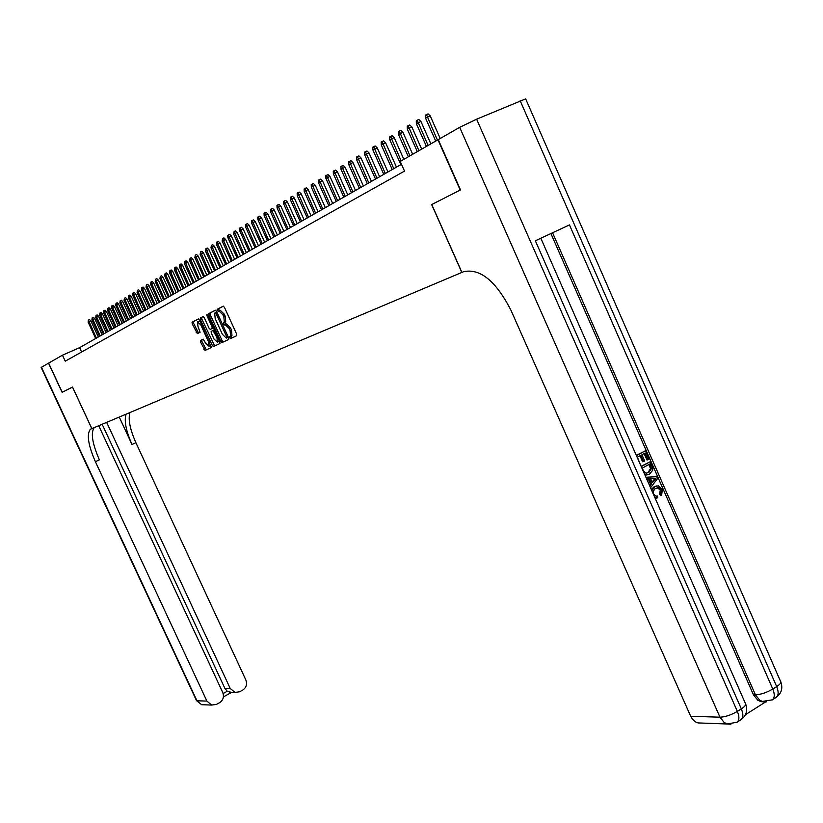 <?xml version="1.0" encoding="UTF-8"?>
<svg xmlns="http://www.w3.org/2000/svg" width="823" height="823" viewBox="0 0 823 823"><rect width="100%" height="100%" fill="white"/><g stroke="black" fill="none" stroke-linecap="round" stroke-linejoin="round"><path stroke-width="1.23" d="M229.699 337.749L230.574 338.582L236.757 335.702L236.602 333.994L224.463 307.37L223.218 306.187L217.159 309.304L217.262 310.508L218.126 311.341L218.908 310.94L222.868 314.725L223.866 316.937L224.35 322.431L223.383 322.945L223.486 324.139L224.35 324.972L225.132 324.591L229.103 328.408L230.111 330.609L230.594 336.062L229.596 336.556L229.699 337.749M225.132 324.591L226.5 323.974L230.481 327.78L231.479 329.992L231.963 335.445L230.934 335.949L231.86 337.975M223.434 306.166L218.527 308.697L219.36 310.734M218.98 310.909L220.276 310.333L224.237 314.108L225.245 316.32L225.728 321.814L224.751 322.328L225.615 324.375M200.493 340.485L200.606 342.152L205.05 350.444L211.449 347.46L199.526 320.126L198.343 318.974L192.068 322.204L192.232 323.861L197.355 333.634L200.071 332.286L197.942 326.33L197.51 321.886L200.791 324.9L208.528 341.792L208.949 346.195L205.647 343.16L203.178 339.189L200.493 340.485L201.82 339.889L201.944 341.555L206.306 349.857M91.806 428.505L72.517 387.057L62.219 392.283L48.639 363.118L62.466 355.186L65.254 361.174L404.515 171.102L400.215 161.442L437.959 139.787L460.211 190.072L431.664 204.567L461.816 272.444L90.335 429.267C86.528 434.39 88.215 445.202 95.396 461.693L206.902 701.093L211.634 705.064L216.428 704.416L219.546 702.719C223.198 700.208 224.257 696.803 222.735 692.493L98.678 425.604M220.801 341.37L222.025 342.553L228.671 339.467L228.578 337.739L216.552 311.423L215.328 310.24L208.744 313.635L208.898 315.332L220.801 341.37L222.159 340.753L223.3 341.967M219.926 343.53L213.435 346.545L212.241 345.372L200.462 319.653L200.308 317.966L203.065 316.546L204.269 317.709L209.063 328.202L210.266 329.375L212.149 328.439L211.995 326.762L206.974 315.785L206.861 314.592L207.746 315.394L219.823 341.823L219.926 343.53M224.782 322.307L223.414 322.914L224.689 322.277M461.816 272.444L463.606 271.693C480.19 268.144 496.022 281.085 511.093 310.528L690.682 716.267L719.96 717.183L459.687 127.328L438.258 139.622L460.51 189.918L431.766 204.526L461.919 272.403M401.48 164.281L79.594 347.666L62.466 355.186M81.611 352.007L79.594 347.666M215.544 310.23L210.102 313.028L210.256 314.725L222.159 340.753M218.157 311.32L217.673 310.333M224.381 324.951L223.918 323.943M230.234 338.49L230.111 337.564M227.117 337.718L215.647 312.606L214.69 313.11L215.184 318.583L222.364 334.292L226.294 338.099L228.31 337.173L226.294 338.099M203.271 316.536L201.656 317.369L201.81 319.046L214.7 345.958M210.266 329.375L212.108 328.47M214.042 339.086L217.406 342.152L216.994 337.687L213.023 330.486L211.141 331.412L211.305 333.089L214.042 339.086M218.455 341.679L219.165 340.362M203.312 339.169L201.82 339.889M209.999 345.722L210.678 344.487M200.184 321.546L197.808 321.752M198.549 318.964L193.395 321.608L193.559 323.264L198.528 333.058M425.563 118.1L425.501 115.138L426.427 114.572L428.073 113.883L430.192 115.858L425.563 118.1L435.727 141.072M426.427 114.572L437.425 140.095M430.192 115.858L440.212 138.501M656.826 498.049L655.118 498.141M651.332 489.531L654.12 486.722L656.548 485.971M651.837 490.673L655.098 486.568L658.287 485.817L662.412 489.294L661.589 495.425L660.602 495.58L659.583 494.078L660.272 489.994L657.165 487.7M649.47 485.313L650.509 484.027L648.287 478.976L646.744 479.099M636.302 455.356L645.355 450.798L649.028 459.162L647.896 459.779L646.929 459.964L644.111 453.545M647.896 459.779L644.965 453.082L641.95 454.718L644.687 460.952L643.555 461.569L642.588 461.754L639.965 455.788M745.473 714.673L765.596 701.926M764.155 701.844L760.966 701.649L757.767 700.188L753.467 694.818L755.442 694.849L552.572 232.775M550.906 233.547L753.467 694.818M647.094 474.933L644.975 475.077M641.117 466.322L650.16 461.754L652.721 467.978L652.783 470.077L649.604 474.12L646.189 474.933L644.718 474.49M459.687 127.328L476.62 119.191L525.671 98.883L780.502 681.279C781.613 682.411 780.338 684.18 776.675 686.577L520.157 100.704M775.966 697.534L776.212 697.379C778.609 695.363 778.764 691.762 776.675 686.577L772.787 689.036L569.465 224.916L535.351 240.789L741.328 708.881L737.357 711.391C731.071 715.033 725.269 716.967 719.96 717.183L724.189 722.501L727.357 723.993L730.896 724.23M701.926 723.067L697.955 722.923L695.425 721.843L692.699 719.497L690.682 716.267M643.555 461.569L640.819 455.325L637.414 457.166L640.243 464.316M636.416 455.623L645.355 450.798M641.24 466.6L650.16 461.754M642.238 468.133L643.319 470.581L645.983 473.194L648.894 472.433L651.487 468.503L649.769 464.038L642.238 468.133M646.528 473.204L647.917 472.608L650.509 468.688L648.915 464.501M648.894 472.433L647.917 472.608M651.487 468.503L650.509 468.688M650.828 466.435L649.851 466.62M649.769 485.992L651.487 483.862L649.265 478.801L646.703 479.017M645.942 477.268L656.723 476.682L657.546 478.564L650.54 487.741M653.853 478.42L650.612 478.688L652.392 482.731L656.013 478.235L650.654 478.77M649.265 478.801L648.287 478.976M651.487 483.862L650.509 484.027M652.094 482.052L655.026 478.41L652.876 478.585M661.589 495.425L660.56 493.913L661.26 489.839L658.565 487.555L655.057 488.728L653.143 491.465L653.493 494.078L656.034 496.176L657.402 496.053L656.497 496.197M661.26 489.839L660.272 489.994M660.56 493.913L659.583 494.078M655.098 486.568L654.12 486.722M657.402 496.053L657.814 497.894L654.892 497.627M41.16 367.459L48.536 363.18L62.116 392.345L72.486 387.077L91.765 428.526M106.609 422.261L230.203 688.44L235.039 692.431L239.627 691.762L242.713 690.086C246.314 687.606 247.363 684.222 245.84 679.942L135.898 442.692C129.911 429.133 127.946 419.041 130.013 412.385M126.145 414.02C123.964 420.594 125.919 430.768 131.999 444.523L119.212 416.942M223.126 693.522L227.271 691.258L224.874 688.367L230.203 688.44M102.114 424.154L224.874 688.367M94.347 427.435C90.54 432.6 92.217 443.402 99.377 459.831L95.396 461.693M227.271 691.258L231.458 692.359M416.356 123.676L416.284 120.734L417.199 120.179L418.825 119.5L420.923 121.454L416.356 123.676L426.427 146.401M417.199 120.179L428.083 145.455M420.923 121.454L430.851 143.871M407.323 129.139L407.251 126.228L408.146 125.682L409.761 125.014L411.839 126.948L407.323 129.139L417.302 151.638M408.146 125.682L418.928 150.702M411.839 126.948L421.674 149.128M398.466 134.499L398.394 131.618L399.268 131.083L400.873 130.415L402.931 132.328L398.466 134.499L408.362 156.771M399.268 131.083L409.957 155.856M402.931 132.328L412.683 154.292M389.773 139.745L389.701 136.896L390.565 136.371L392.149 135.702L394.186 137.606L389.773 139.745L400.852 164.641M390.565 136.371L401.151 160.907M394.186 137.606L403.856 159.353M381.255 144.899L381.183 142.081L382.026 141.566L383.6 140.898L385.617 142.78L381.255 144.899L392.232 169.548M382.026 141.566L393.775 168.674M385.617 142.78L396.46 167.141M372.901 149.951L372.819 147.163L373.652 146.659L375.216 146L377.212 147.862L372.901 149.951L383.785 174.373M373.652 146.659L385.298 173.509M377.212 147.862L387.962 171.986M364.702 154.909L364.62 152.152L365.433 151.658L366.986 151L368.961 152.841L364.702 154.909L375.494 179.095M365.433 151.658L376.975 178.252M368.961 152.841L379.619 176.739M356.647 159.775L356.565 157.039L357.367 156.555L358.91 155.907L360.865 157.738L356.647 159.775L367.346 183.735M357.367 156.555L368.807 182.901M360.865 157.738L371.44 181.399M348.746 164.559L348.664 161.843L349.446 161.37L350.979 160.722L352.923 162.532L348.746 164.559L359.363 188.282M349.446 161.37L360.783 187.469M352.923 162.532L363.396 185.977M340.989 169.25L340.907 166.565L341.679 166.092L343.201 165.454L345.115 167.254L340.989 169.25L351.514 192.757M341.679 166.092L352.913 191.954M345.115 167.254L355.515 190.473M333.377 173.848L333.284 171.194L334.045 170.731L335.558 170.094L337.461 171.873L333.377 173.848L343.808 197.139M334.045 170.731L345.187 196.358M337.461 171.873L347.769 194.886M325.898 178.375L325.805 175.741L326.546 175.289L328.048 174.661L329.93 176.42L325.898 178.375L336.247 201.45M326.546 175.289L337.595 200.678M329.93 176.42L340.156 199.217M318.542 182.819L318.46 180.206L319.18 179.764L320.672 179.136L322.544 180.885L318.542 182.819L328.819 205.688M319.18 179.764L330.146 204.927M322.544 180.885L332.687 203.476M311.331 187.181L311.238 184.599L311.948 184.167L313.429 183.539L315.281 185.268L311.331 187.181L321.515 209.844M311.948 184.167L322.822 209.104M315.281 185.268L325.342 207.663M304.232 191.471L304.14 188.909L304.849 188.488L306.321 187.86L308.152 189.578L304.232 191.471L314.345 213.929M304.849 188.488L315.621 213.198M308.152 189.578L318.131 211.768M297.268 195.689L297.175 193.148L297.864 192.726L299.325 192.109L301.146 193.817L297.268 195.689L307.288 217.941M297.864 192.726L308.553 217.231M301.146 193.817L311.043 215.811M290.416 199.824L290.324 197.314L291.003 196.903L292.453 196.286L294.253 197.973L290.416 199.824L300.364 221.891M291.003 196.903L301.599 221.192M294.253 197.973L304.078 219.782M283.678 203.898L283.585 201.409L284.254 201.007L285.694 200.39L287.484 202.067L283.678 203.898L293.554 225.769M284.254 201.007L294.768 225.08M287.484 202.067L297.226 223.681M277.063 207.9L276.96 205.431L277.618 205.03L279.048 204.423L280.818 206.089L277.063 207.9L286.857 229.586M277.618 205.03L288.05 228.907M280.818 206.089L290.488 227.518M270.551 211.84L270.458 209.392L271.096 209.001L272.526 208.394L274.275 210.05L270.551 211.84L280.273 233.341M271.096 209.001L281.445 232.672M274.275 210.05L283.873 231.284M264.152 215.708L264.049 213.28L264.687 212.9L266.096 212.293L267.835 213.939L264.152 215.708L273.792 237.024M264.687 212.9L274.954 236.366M267.835 213.939L277.361 234.997M257.856 219.515L257.753 217.118L258.381 216.737L259.78 216.14L261.508 217.756L257.856 219.515L267.424 240.655M258.381 216.737L268.565 240.007M261.508 217.756L270.952 238.639M251.663 223.259L251.56 220.883L252.177 220.502L253.566 219.916L255.274 221.521L251.663 223.259L261.158 244.225M252.177 220.502L262.28 243.587M255.274 221.521L264.656 242.229M245.573 226.942L245.47 224.586L246.067 224.216L247.456 223.63L249.153 225.224L245.573 226.942L254.996 247.733M246.067 224.216L256.097 247.106M249.153 225.224L258.463 245.768M239.575 230.574L239.472 228.228L240.069 227.868L241.437 227.282L243.124 228.866L239.575 230.574L248.927 251.19M240.069 227.868L250.017 250.573M243.124 228.866L252.363 249.235M233.67 234.144L234.154 231.458L235.522 230.872L237.189 232.446L233.67 234.144L242.96 254.595M234.154 231.458L244.03 253.988M237.189 232.446L246.365 252.661M227.868 237.652L227.755 235.347L228.341 234.997L229.699 234.421L231.345 235.975L227.868 237.652L237.086 257.938M228.341 234.997L238.135 257.342M231.345 235.975L240.45 256.025M222.148 241.108L222.611 238.475L223.959 237.898L225.605 239.452L222.148 241.108L231.304 261.23M222.611 238.475L232.333 260.644M225.605 239.452L234.637 259.338M216.521 244.513L216.974 241.9L218.311 241.334L219.936 242.867L216.521 244.513L225.615 264.481M216.974 241.9L226.634 263.895M219.936 242.867L228.917 262.599M210.976 247.857L211.429 245.275L212.756 244.709L214.371 246.231L210.976 247.857L220.008 267.67M211.429 245.275L221.006 267.094M214.371 246.231L223.28 265.808M205.524 251.159L205.956 248.597L207.283 248.032L208.888 249.544L205.524 251.159L214.484 270.818M205.956 248.597L215.472 270.253M208.888 249.544L217.735 268.967M200.154 254.41L200.575 251.869L201.892 251.313L203.487 252.815L200.154 254.41L209.052 273.915M200.575 251.869L210.019 273.359M203.487 252.815L212.272 272.074M194.866 257.609L195.277 255.099L196.584 254.533L198.158 256.025L194.866 257.609L203.693 276.96M195.277 255.099L204.649 276.415M198.158 256.025L206.882 275.149M189.65 260.757L190.062 258.268L191.358 257.712L192.921 259.194L189.65 260.757L198.425 279.964M190.062 258.268L199.361 279.429M192.921 259.194L201.584 278.164M184.517 263.864L184.918 261.395L186.204 260.84L187.757 262.311L184.517 263.864L193.23 282.927M184.918 261.395L194.156 282.392M187.757 262.311L196.358 281.137M179.455 266.93L179.846 264.471L181.132 263.926L182.665 265.387L179.455 266.93L188.107 285.838M179.846 264.471L189.023 285.324M182.665 265.387L191.214 284.069M174.466 269.944L174.857 267.516L176.132 266.961L177.655 268.411L174.466 269.944L183.066 288.719M174.857 267.516L183.961 288.204M177.655 268.411L186.142 286.96M169.559 272.907L169.929 270.5L171.205 269.954L172.717 271.395L169.559 272.907L178.097 291.548M169.929 270.5L178.982 291.044M172.717 271.395L181.142 289.809M164.713 275.839L165.084 273.452L166.349 272.907L167.851 274.337L164.713 275.839L173.19 294.336M165.084 273.452L174.075 293.842M167.851 274.337L176.225 292.618M159.94 278.73L160.3 276.353L161.555 275.818L163.047 277.238L159.94 278.73L168.365 297.093M160.3 276.353L169.229 296.599M163.047 277.238L171.369 295.375M155.238 281.569L155.588 279.223L156.833 278.688L158.325 280.098L155.238 281.569L163.602 299.798M155.588 279.223L164.456 299.315M158.325 280.098L166.585 298.101M150.599 284.377L150.948 282.042L152.183 281.507L153.654 282.906L150.599 284.377L158.911 302.473M150.948 282.042L159.755 302M153.654 282.906L161.864 300.796M146.021 287.145L146.371 284.83L147.595 284.295L149.056 285.694L146.021 287.145L154.282 305.117M146.371 284.83L155.115 304.644M149.056 285.694L157.214 303.44M141.515 289.871L141.854 287.577L143.068 287.052L144.529 288.431L141.515 289.871L149.714 307.709M141.854 287.577L150.537 307.246M144.529 288.431L152.625 306.053M137.071 292.556L137.4 290.282L138.614 289.758L140.054 291.126L137.071 292.556L145.218 310.271M137.4 290.282L146.021 309.818M140.054 291.126L148.099 308.635M132.678 295.21L133.007 292.957L134.211 292.432L135.641 293.79L132.678 295.21L140.784 312.802M133.007 292.957L141.577 312.349M135.641 293.79L143.644 311.176M128.357 297.823L128.666 295.591L129.869 295.066L131.289 296.424L128.357 297.823L136.402 315.302M128.666 295.591L137.184 314.849M131.289 296.424L139.241 313.676M124.088 300.405L124.396 298.183L125.59 297.669L126.999 299.016L124.088 300.405L132.081 317.76M124.396 298.183L132.853 317.318M126.999 299.016L134.9 316.155M119.88 302.957L120.179 300.745L121.372 300.23L122.771 301.568L119.88 302.957L127.822 320.188M120.179 300.745L128.583 319.756M122.771 301.568L130.62 318.594M115.724 305.467L116.022 303.276L117.205 302.771L118.594 304.088L115.724 305.467L123.615 322.585M116.022 303.276L124.376 322.153M118.594 304.088L126.392 321.001M111.619 307.946L111.918 305.775L113.09 305.261L114.469 306.578L111.619 307.946L119.469 324.941M111.918 305.775L120.209 324.519M114.469 306.578L122.226 323.377M107.576 310.384L107.864 308.234L109.037 307.73L110.405 309.036L107.576 310.384L115.374 327.276M107.864 308.234L116.115 326.854M110.405 309.036L118.111 325.723M103.585 312.802L103.873 310.662L105.035 310.158L106.393 311.464L103.585 312.802L111.342 329.581M103.873 310.662L112.062 329.169M106.393 311.464L114.047 328.038M99.645 315.188L99.922 313.069L101.075 312.565L102.433 313.851L99.645 315.188L107.35 331.844M99.922 313.069L108.06 331.443M102.433 313.851L110.035 330.321M95.756 317.534L96.024 315.435L97.176 314.931L98.523 316.217L95.756 317.534L103.41 334.087M96.024 315.435L104.12 333.685M98.523 316.217L106.085 332.574M91.919 319.859L92.186 317.771L93.328 317.277L94.666 318.552L91.919 319.859L99.532 336.309M92.186 317.771L100.221 335.907M94.666 318.552L102.175 334.796M88.123 322.153L88.39 320.075L89.522 319.581L90.849 320.847L88.123 322.153L95.694 338.49M88.39 320.075L96.384 338.099M90.849 320.847L98.328 336.988M231.788 335.547L230.419 336.165M231.479 329.992L230.111 330.609M230.481 327.78L229.103 328.408M225.564 321.916L224.195 322.534M225.245 316.32L223.866 316.937M224.237 314.108L222.868 314.725M210.256 314.725L208.898 315.332M210.143 312.997L208.785 313.604M227.848 336.144L227.045 336.504M217.313 313.069L216.5 313.429M216.85 312.071L215.647 312.606M213.579 344.765L212.241 345.372M201.81 319.046L200.462 319.653M201.697 317.339L200.349 317.945M212.776 326.402L211.995 326.762M207.766 315.435L206.974 315.785M217.776 337.327L216.994 337.687M215.019 331.309L214.237 331.659M214.371 329.889L213.023 330.486M209.289 341.442L208.528 341.792M201.553 324.56L200.791 324.9M197.51 331.885L196.183 332.482M193.559 323.264L192.232 323.861M193.436 321.587L192.109 322.174M205.205 348.674L203.878 349.281M201.944 341.555L200.606 342.152M476.62 119.191L737.357 711.391C739.476 716.617 739.383 720.228 737.069 722.193L736.811 722.368M760.966 701.649L772.344 699.838C774.721 697.822 774.875 694.221 772.787 689.036C766.614 692.606 760.833 694.55 755.442 694.849L759.742 700.219L762.952 701.69L766.378 701.844M780.924 682.236C782.951 688.47 781.377 693.511 776.212 697.379L772.067 700.003M540.834 238.238L745.35 703.346C746.471 704.539 745.134 706.381 741.328 708.881C743.447 714.107 743.344 717.718 741.029 719.693C746.266 715.763 747.85 710.63 745.772 704.293M740.782 719.847L737.069 722.193L727.357 723.993L697.955 722.923M654.45 480.179L653.472 480.344M131.999 444.523L135.898 442.692M41.448 367.243L196.954 700.785L206.902 701.093M204.238 704.797L201.625 704.694L196.471 700.548M231.963 335.445L230.594 336.062M225.728 321.814L224.35 322.431M210.102 313.028L208.744 313.635M228.31 337.163L227.148 337.687M201.656 317.369L200.308 317.966M213.445 327.863L212.149 328.439M218.753 341.535L217.406 342.152M210.287 345.588L208.949 346.195M193.395 321.608L192.068 322.204M201.779 339.92L200.452 340.516M645.222 475.108L646.189 474.933M657.587 487.71L658.565 487.555M655.17 498.152L656.147 497.997M94.059 427.549L90.335 429.267M229.442 692.328L235.039 692.431M41.15 367.439L196.512 700.64L201.625 704.694L211.634 705.064M223.414 696.875L231.695 692.369"/></g></svg>
